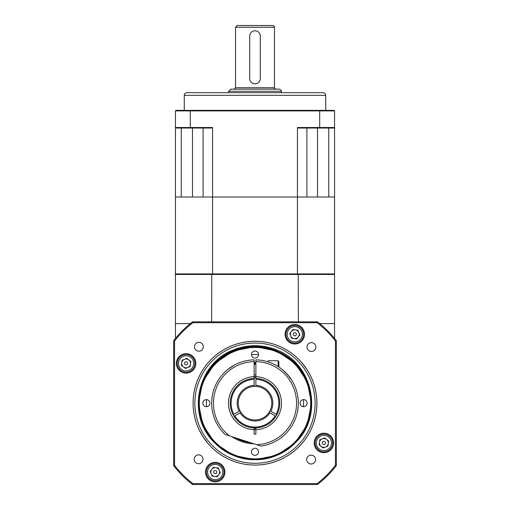 <?xml version="1.0" encoding="UTF-8"?>
<svg xmlns="http://www.w3.org/2000/svg" width="510" height="510" viewBox="0 0 510 510"><rect width="100%" height="100%" fill="white"/><g stroke="black" fill="none" stroke-linecap="round" stroke-linejoin="round"><path stroke-width="0.76" d="M323.907 447.372A4.418 4.418 0 0 0 326.623 439.467A4.418 4.418 0 0 0 319.528 442.336A4.418 4.418 0 0 0 325.558 447.047M294.78 338.685A4.418 4.418 0 0 0 298.879 332.603A4.418 4.418 0 0 0 291.299 331.538A4.418 4.418 0 0 0 294.168 338.64A4.418 4.418 0 0 0 298.267 336.983M198.492 403.168L202.795 381.544L215.041 363.209L233.376 350.963L255 346.66L276.624 350.963L294.958 363.209L307.205 381.544L311.508 403.168L307.205 424.792L294.958 443.126L276.624 455.373L255 459.676A56.508 56.508 0 0 0 295.15 442.929C323.984 416.434 313.35 363.719 276.987 350.077L255 345.64L233.013 350.077C196.65 363.719 186.016 416.434 214.85 442.929A56.508 56.508 0 0 0 255 459.676L233.376 455.373L215.041 443.126L202.795 424.792L198.492 403.168L200.385 388.677L206.046 374.939L208.494 371.261L218.255 360.411L232.955 351.262L249.715 346.998L267.023 348.005L283.228 354.214C301.442 365.472 310.928 381.786 311.693 403.168L309.258 419.794M214.85 442.929C193.118 422.095 193.226 383.928 215.041 363.209C226.179 352.423 239.496 346.908 255 346.66L269.828 348.636L283.834 354.571L269.828 348.636L255 346.66L269.828 348.636L283.834 354.571M303.495 406.7A48.622 48.622 0 0 0 303.495 399.636M258.532 354.673A48.622 48.622 0 0 0 251.468 354.673M206.505 399.636A48.622 48.622 0 0 0 206.505 406.7M175.434 338.468L175.434 323.601L190.3 323.601M319.7 323.601L334.566 323.601L334.566 274.45L175.434 274.45L175.434 323.601M334.566 323.601L334.566 338.468M298.363 321.835L298.229 273.921M211.637 321.835L211.771 273.921M334.566 274.45L334.037 273.921M175.963 273.921L175.434 274.45M315.116 403.168A60.116 60.116 0 0 0 255 343.051A60.116 60.116 0 0 0 194.884 403.168A60.116 60.116 0 0 0 255 463.284A60.116 60.116 0 0 0 315.116 403.168M316.882 403.168A61.882 61.882 0 0 1 224.056 456.762A61.882 61.882 0 0 1 224.056 349.573A61.882 61.882 0 0 1 316.882 403.168M202.999 436.77L208.182 443.674L202.999 436.764L199.136 429.853L202.993 436.751M307.001 369.572C312.349 378.994 312.349 378.994 307.001 369.572C312.349 378.994 312.349 378.994 307.001 369.572L301.818 362.655M203.305 346.762A4.418 4.418 0 0 0 196.675 342.93A4.418 4.418 0 0 0 196.675 350.587A4.418 4.418 0 0 0 203.305 346.762M315.531 459.574A4.418 4.418 0 0 0 308.901 455.749A4.418 4.418 0 0 0 308.901 463.405A4.418 4.418 0 0 0 315.531 459.574M315.83 347.055A4.418 4.418 0 0 0 309.2 343.224A4.418 4.418 0 0 0 309.2 350.88A4.418 4.418 0 0 0 315.83 347.055M203.012 459.281A4.418 4.418 0 0 0 196.382 455.456A4.418 4.418 0 0 0 196.382 463.106A4.418 4.418 0 0 0 203.012 459.281M304.508 334.26A9.722 9.722 0 0 0 289.922 325.839A9.722 9.722 0 0 0 289.922 342.682A9.722 9.722 0 0 0 304.508 334.26M195.821 363.388A9.722 9.722 0 0 0 181.235 354.96A9.722 9.722 0 0 0 181.235 371.809A9.722 9.722 0 0 0 195.821 363.388M224.942 472.075A9.722 9.722 0 0 0 210.356 463.647A9.722 9.722 0 0 0 210.356 480.496A9.722 9.722 0 0 0 224.942 472.075M333.629 442.948A9.722 9.722 0 0 0 319.043 434.526A9.722 9.722 0 0 0 319.043 451.369A9.722 9.722 0 0 0 333.629 442.948M193.092 403.168A61.908 61.908 0 0 1 285.957 349.554A61.908 61.908 0 0 1 285.957 456.781A61.908 61.908 0 0 1 193.092 403.168M174.554 341.005L174.554 465.33A101.668 101.668 0 0 0 192.837 483.614L317.163 483.614A101.668 101.668 0 0 0 335.446 465.33L335.446 341.005A101.668 101.668 0 0 0 317.163 322.715L192.837 322.715A101.668 101.668 0 0 0 174.554 341.005L173.668 340.706A102.548 102.548 0 0 1 192.538 321.835L317.462 321.835A102.548 102.548 0 0 1 336.332 340.706L336.332 465.63A102.548 102.548 0 0 1 317.462 484.5L192.538 484.5A102.548 102.548 0 0 1 173.668 465.63L173.668 340.706M317.163 322.715L317.462 321.835M336.332 340.706L335.446 341.005M336.332 465.63L335.446 465.33M192.837 322.715L192.538 321.835M317.462 484.5L317.163 483.614M192.538 484.5L192.837 483.614M174.554 465.33L173.668 465.63M230.195 367.653L233.886 365.345M227.651 369.572L234.39 365.064L227.651 369.572C221.703 375.067 221.703 375.067 227.651 369.572M225.63 371.325L222.895 374.085M286.314 373.237L291.146 379.3C290.598 377.846 287.666 374.601 282.349 369.572M255.886 361.628L255.886 359.856A43.318 43.318 0 0 1 298.248 400.643A43.318 43.318 0 0 1 260.91 446.078L256.619 444.688A41.552 41.552 0 0 0 296.546 402.798A41.552 41.552 0 0 0 255.886 361.628L255.886 378.426A24.754 24.754 0 0 1 276.866 414.77L270.855 411.302A17.818 17.818 0 0 0 255.886 385.369L255.886 386.395A16.798 16.798 0 0 1 269.969 410.786L270.855 411.302M229.283 435.808L224.993 434.412A43.318 43.318 0 0 1 254.114 359.856L254.114 361.628A41.552 41.552 0 0 0 229.283 435.808L256.619 444.688M254.114 385.369A17.818 17.818 0 0 0 239.145 411.302L240.031 410.786A16.798 16.798 0 0 1 254.114 386.395L254.114 379.312A23.868 23.868 0 0 0 233.899 414.33L233.134 414.77A24.754 24.754 0 0 1 254.114 378.426L254.114 376.661A26.52 26.52 0 0 1 281.52 403.168A26.52 26.52 0 0 1 255.886 429.675L255.886 434.112L254.114 434.112L254.114 429.675A26.52 26.52 0 0 1 228.48 403.168A26.52 26.52 0 0 1 254.114 376.661L254.114 361.628M239.145 411.302L233.134 414.77A24.754 24.754 0 0 0 234.02 416.3L234.785 415.86A23.868 23.868 0 0 0 275.215 415.86L275.98 416.3A24.754 24.754 0 0 0 276.866 414.77L276.101 414.33A23.868 23.868 0 0 0 255.886 379.312L255.886 385.369M255.886 427.903L255.886 429.675A26.52 26.52 0 0 1 254.114 429.675L254.114 427.903M235.422 437.797A39.78 39.78 0 0 0 250.48 442.693A39.78 39.78 0 0 1 235.422 437.797M255.886 363.394A39.78 39.78 0 0 0 254.114 363.394A39.78 39.78 0 0 1 255.886 363.394M325.724 95.338L184.276 95.338C184.435 93.732 185.315 92.845 186.928 92.686L323.072 92.686C324.685 92.845 325.565 93.732 325.724 95.338L325.724 110.37M181.26 128.048L181.26 197.007L175.434 197.007L175.434 110.9L175.963 110.37L334.037 110.37L334.566 110.9L334.566 197.007L328.74 197.007L328.74 128.048M306.905 128.048L306.905 197.007L297.432 197.007L297.432 127.519L319.7 127.519L319.7 110.9L190.3 110.9L190.3 127.519L212.568 127.519L212.568 197.007L297.432 197.007L203.095 197.007L203.095 128.048M334.566 110.9L319.7 110.9L319.509 110.37M319.509 128.048L319.7 127.519L334.566 127.519L334.037 128.048L298.414 128.048A86.623 61.251 180 0 0 297.432 127.519M190.491 110.37L190.3 110.9L175.434 110.9M175.434 127.519L190.3 127.519L190.491 128.048L175.963 128.048L175.434 127.519L175.963 128.048M212.568 127.519A86.623 61.251 180 0 0 211.586 128.048L190.491 128.048M334.566 127.519L334.037 128.048M263.836 25.5L246.164 25.5M281.348 91.271L228.652 91.271L230.775 89.154L279.225 89.154C281.106 89.945 281.813 90.652 281.348 91.271L281.348 92.686M235.55 87.739L234.135 89.154L275.865 89.154C274.539 88.459 274.068 87.988 274.45 87.739L235.55 87.739L235.55 27.266L237.322 25.5L272.678 25.5C274.329 26.278 274.922 26.871 274.45 27.266L235.55 27.266M260.304 78.54L260.304 36.108A5.304 5.304 0 0 0 255 30.804A5.304 5.304 0 0 0 249.696 36.108L249.696 78.54A5.304 5.304 0 0 0 255 83.85A5.304 5.304 0 0 0 260.304 78.54L260.304 36.108M249.696 36.108L249.696 78.54M268.26 361.928L268.26 360.736L278.16 360.736L278.868 361.96L278.868 367.015M278.16 360.736L278.16 366.562M322.326 442.731A1.594 1.594 0 0 0 324.5 444.427A1.594 1.594 0 0 0 324.883 441.698A1.594 1.594 0 0 0 322.326 442.731M331.449 444.006A7.618 7.618 0 0 0 321.051 435.891A7.618 7.618 0 0 0 319.215 448.953A7.618 7.618 0 0 0 331.449 444.006M332.66 444.178A8.842 8.842 0 0 0 325.131 434.195A8.842 8.842 0 0 0 315.148 441.717A8.842 8.842 0 0 0 322.677 451.707A8.842 8.842 0 0 0 332.66 444.178M323.193 448.003L327.93 446.091L328.638 441.035L324.615 437.892L319.885 439.805L319.171 444.86L323.193 448.003M269.082 412.322A16.798 16.798 0 0 1 240.918 412.322L240.031 412.832A17.818 17.818 0 0 0 269.969 412.832L269.082 412.322A16.798 16.798 0 0 0 269.969 410.786M269.969 412.832L275.98 416.3A24.754 24.754 0 0 1 234.02 416.3L240.031 412.832M240.031 410.786A16.798 16.798 0 0 0 240.918 412.322M255.886 386.395A16.798 16.798 0 0 0 254.114 386.395M255.886 429.496A26.348 26.348 0 0 1 254.114 429.496M254.114 376.839A26.348 26.348 0 0 1 255.886 376.839M255.886 428.26A25.105 25.105 0 0 1 254.114 428.26M255.886 378.076A25.105 25.105 0 0 0 254.114 378.076M215.437 470.494A1.594 1.594 0 0 0 213.741 472.668A1.594 1.594 0 0 0 216.469 473.05A1.594 1.594 0 0 0 215.437 470.494M219.313 470.418A4.418 4.418 0 0 0 211.733 469.353A4.418 4.418 0 0 0 214.602 476.448A4.418 4.418 0 0 0 219.313 470.418M214.162 479.617A7.618 7.618 0 0 0 222.277 469.219A7.618 7.618 0 0 0 209.215 467.383A7.618 7.618 0 0 0 214.162 479.617M213.99 480.828A8.842 8.842 0 0 0 223.973 473.299A8.842 8.842 0 0 0 216.444 463.316A8.842 8.842 0 0 0 206.461 470.845A8.842 8.842 0 0 0 213.99 480.828M210.165 471.361L212.077 476.098L217.132 476.805L220.269 472.783L218.356 468.053L213.308 467.339L210.165 471.361M187.674 363.604A1.594 1.594 0 0 0 185.5 361.909A1.594 1.594 0 0 0 185.117 364.637A1.594 1.594 0 0 0 187.674 363.604M187.75 367.481A4.418 4.418 0 0 0 188.815 359.901A4.418 4.418 0 0 0 181.719 362.769A4.418 4.418 0 0 0 187.75 367.481M178.551 362.323A7.618 7.618 0 0 0 188.949 370.445A7.618 7.618 0 0 0 190.785 357.382A7.618 7.618 0 0 0 178.551 362.323M177.34 362.157A8.842 8.842 0 0 0 184.869 372.141A8.842 8.842 0 0 0 194.852 364.612A8.842 8.842 0 0 0 187.323 354.628A8.842 8.842 0 0 0 177.34 362.157M186.807 358.332L182.07 360.245L181.362 365.3L185.385 368.437L190.115 366.524L190.829 361.475L186.807 358.332M294.563 335.835A1.594 1.594 0 0 0 296.259 333.667A1.594 1.594 0 0 0 293.53 333.285A1.594 1.594 0 0 0 294.563 335.835M295.838 326.719A7.618 7.618 0 0 0 287.723 337.116A7.618 7.618 0 0 0 300.785 338.952A7.618 7.618 0 0 0 295.838 326.719M296.01 325.507A8.842 8.842 0 0 0 286.027 333.03A8.842 8.842 0 0 0 293.556 343.02A8.842 8.842 0 0 0 303.539 335.491A8.842 8.842 0 0 0 296.01 325.507M299.835 334.974L297.923 330.238L292.867 329.53L289.731 333.553L291.644 338.283L296.692 338.997L299.835 334.974M206.378 399.63A3.538 3.538 0 0 0 203.311 404.934A3.538 3.538 0 0 0 209.438 404.934A3.538 3.538 0 0 0 206.378 399.63M258.538 354.546A3.538 3.538 0 0 0 253.234 351.479A3.538 3.538 0 0 0 253.234 357.606A3.538 3.538 0 0 0 258.538 354.546M303.622 406.706A3.538 3.538 0 0 0 306.688 401.402A3.538 3.538 0 0 0 300.562 401.402A3.538 3.538 0 0 0 303.622 406.706M251.462 451.79A3.538 3.538 0 0 0 256.766 454.85A3.538 3.538 0 0 0 256.766 448.73A3.538 3.538 0 0 0 251.462 451.79M310.698 403.168A55.698 55.698 0 0 0 227.154 354.934A55.698 55.698 0 0 0 227.154 451.401A55.698 55.698 0 0 0 310.698 403.168M233.013 350.077A57.464 57.464 0 0 1 276.987 350.077C251.347 339.201 219.172 350.453 206.046 374.939L215.041 363.209L233.376 350.963L255 346.66L269.484 348.547L283.228 354.214C314.759 370.815 321.243 418.761 294.958 443.126C274.176 465.018 235.824 465.018 215.041 443.126C204.261 431.989 198.741 418.665 198.492 403.168C197.701 372.988 224.827 345.869 255 346.66C285.173 345.869 312.298 372.988 311.508 403.168C312.298 433.341 285.173 460.466 255 459.676C239.496 459.427 226.179 453.906 215.041 443.126C193.15 422.344 193.15 383.992 215.041 363.209C235.824 341.317 274.176 341.317 294.958 363.209C316.85 383.992 316.85 422.344 294.958 443.126C274.176 465.018 235.824 465.018 215.041 443.126C193.15 422.344 193.15 383.992 215.041 363.209C226.179 352.423 239.496 346.908 255 346.66C285.173 345.869 312.298 372.988 311.508 403.168C312.298 433.341 285.173 460.466 255 459.676C224.827 460.466 197.701 433.341 198.492 403.168C197.701 372.988 224.827 345.869 255 346.66C285.173 345.869 312.298 372.988 311.508 403.168C311.259 418.665 305.739 431.989 294.958 443.126C274.176 465.018 235.824 465.018 215.041 443.126C193.15 422.344 193.15 383.992 215.041 363.209C235.824 341.317 274.176 341.317 294.958 363.209C316.85 383.992 316.85 422.344 294.958 443.126C283.821 453.906 270.504 459.427 255 459.676C224.827 460.466 197.701 433.341 198.492 403.168C197.701 372.988 224.827 345.869 255 346.66C285.173 345.869 312.298 372.988 311.508 403.168C312.298 433.341 285.173 460.466 255 459.676C239.496 459.427 226.179 453.906 215.041 443.126C193.15 422.344 193.15 383.992 215.041 363.209C235.824 341.317 274.176 341.317 294.958 363.209C316.85 383.992 316.85 422.344 294.958 443.126C274.176 465.018 235.824 465.018 215.041 443.126C204.261 431.989 198.741 418.665 198.492 403.168C197.701 372.988 224.827 345.869 255 346.66C285.173 345.869 312.298 372.988 311.508 403.168C311.259 418.665 305.739 431.989 294.958 443.126C274.176 465.018 235.824 465.018 215.041 443.126C193.15 422.344 193.15 383.992 215.041 363.209C239.407 336.925 287.353 343.402 303.954 374.939C287.353 343.402 239.407 336.925 215.041 363.209C193.15 383.992 193.15 422.344 215.041 443.126C235.824 465.018 274.176 465.018 294.958 443.126C305.739 431.989 311.259 418.665 311.508 403.168C312.298 372.988 285.173 345.869 255 346.66C224.827 345.869 197.701 372.988 198.492 403.168C198.741 418.665 204.261 431.989 215.041 443.126C235.824 465.018 274.176 465.018 294.958 443.126C316.85 422.344 316.85 383.992 294.958 363.209C274.176 341.317 235.824 341.317 215.041 363.209C193.15 383.992 193.15 422.344 215.041 443.126C226.179 453.906 239.496 459.427 255 459.676C285.173 460.466 312.298 433.341 311.508 403.168C312.298 372.988 285.173 345.869 255 346.66C224.827 345.869 197.701 372.988 198.492 403.168C197.701 433.341 224.827 460.466 255 459.676C270.504 459.427 283.821 453.906 294.958 443.126C316.85 422.344 316.85 383.992 294.958 363.209C274.176 341.317 235.824 341.317 215.041 363.209C193.15 383.992 193.15 422.344 215.041 443.126C235.824 465.018 274.176 465.018 294.958 443.126C305.739 431.989 311.259 418.665 311.508 403.168C312.298 372.988 285.173 345.869 255 346.66C224.827 345.869 197.701 372.988 198.492 403.168C197.701 433.341 224.827 460.466 255 459.676C285.173 460.466 312.298 433.341 311.508 403.168C312.298 372.988 285.173 345.869 255 346.66C239.496 346.908 226.179 352.423 215.041 363.209C193.15 383.992 193.15 422.344 215.041 443.126C235.824 465.018 274.176 465.018 294.958 443.126C316.85 422.344 316.85 383.992 294.958 363.209C274.176 341.317 235.824 341.317 215.041 363.209C193.15 383.992 193.15 422.344 215.041 443.126C226.179 453.906 239.496 459.427 255 459.676C285.173 460.466 312.298 433.341 311.508 403.168C312.298 372.988 285.173 345.869 255 346.66C224.827 345.869 197.701 372.988 198.492 403.168C198.741 418.665 204.261 431.989 215.041 443.126C235.824 465.018 274.176 465.018 294.958 443.126C321.243 418.761 314.759 370.815 283.228 354.214M175.434 273.921L175.434 197.007L212.568 197.007L212.568 273.921L175.434 273.921M297.432 273.921L297.432 197.007L334.566 197.007L334.566 273.921L212.568 273.921M192.487 128.048L192.487 197.007M317.513 128.048L317.513 197.007M253.954 443.821A40.666 40.666 0 0 1 231.954 436.668M254.114 362.508A40.666 40.666 0 0 1 255.886 362.508M206.104 374.837L215.041 363.209L233.376 350.963L255 346.66L276.624 350.963L294.958 363.209L307.205 381.544L311.508 403.168L307.205 424.792L294.958 443.126L307.205 424.792L311.508 403.168L307.205 381.544L294.958 363.209L276.624 350.963L255 346.66L233.376 350.963L215.041 363.209L206.104 374.837M184.276 95.338L184.276 110.37M228.652 91.271L228.652 92.686M274.45 27.266L274.45 87.739M254.114 374.875L255.886 374.875M254.114 364.267L255.886 364.267M223.775 356.222L218.255 360.411"/></g></svg>

